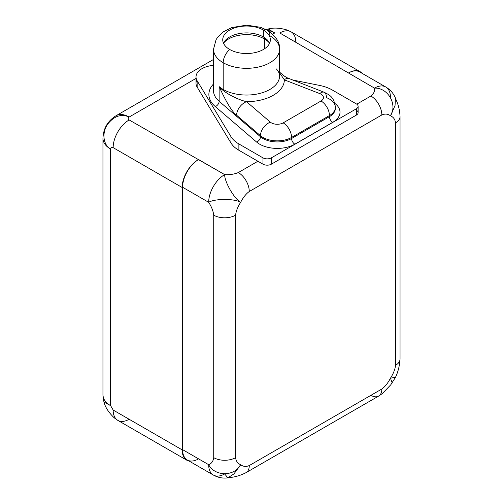 <?xml version="1.0" encoding="UTF-8"?>
<svg xmlns="http://www.w3.org/2000/svg" width="503" height="503" viewBox="0 0 503 503"><rect width="100%" height="100%" fill="white"/><g stroke="black" fill="none" stroke-linecap="round" stroke-linejoin="round"><path stroke-width="0.75" d="M213.517 59.461L116.048 115.734A26.187 15.115 60 0 1 129.145 117.029A26.187 15.115 -120 0 0 116.048 115.734C107.648 120.965 103.285 128.523 102.958 138.413A26.187 15.115 0 0 0 110.629 149.102A26.187 15.115 180 0 1 102.958 138.413L102.958 394.968A26.187 15.115 0 0 0 110.629 405.657L103.92 402.004C105.385 407.487 108.868 412.8 114.363 417.936L117.834 420.382A22.616 13.059 -60 0 1 113.15 410.033L182.161 449.871A22.616 13.059 120 0 0 189.229 461.113A22.616 13.059 120 0 1 186.846 460.226A22.616 13.059 120 0 1 182.161 449.871L182.161 187.487L182.161 449.871L113.15 410.033L110.629 405.657A26.187 15.115 180 0 1 102.958 394.968L103.92 402.004L110.629 405.657L113.15 410.033A22.616 13.059 -60 0 0 117.834 420.382L186.846 460.226M198.157 459.101A22.616 13.059 -60 0 1 182.583 449.632L208.676 464.69A22.616 13.059 120 0 0 213.36 475.046L187.267 459.981A22.616 13.059 -60 0 1 182.583 449.632L182.583 187.242A22.616 13.059 -60 0 1 198.157 159.797A22.616 13.059 120 0 0 182.161 187.487L113.15 147.643A22.616 13.059 -60 0 1 129.145 119.947C127.944 118.985 127.944 118.016 129.145 117.029L196.013 78.424L129.145 117.029C121.474 113.653 114.439 115.866 108.044 123.669C101.65 132.163 102.945 144.845 110.629 149.102L110.629 405.657L110.629 149.102C110.88 147.574 111.723 147.09 113.15 147.643C111.723 147.09 110.88 147.574 110.629 149.102C102.945 144.845 101.65 132.163 108.044 123.669C114.439 115.866 121.474 113.653 129.145 117.029C127.944 118.016 127.944 118.985 129.145 119.947L224.665 174.61C229.89 174.893 234.442 174.208 238.334 172.548L257.907 161.249L238.881 150.265A33.324 19.24 180 0 1 230.99 143.009L197.151 87.12A20.233 11.682 180 0 1 196.767 80.103M267.785 30.52A26.187 15.115 60 0 1 274.739 32.972L272.67 34.166L274.739 32.972L279.787 32.972L274.739 32.972A26.187 15.115 -120 0 0 267.785 30.52M395.465 98.204L396.326 100.38C398.508 105.209 399.747 110.597 400.042 116.539A15.474 8.935 0 0 1 395.509 122.858C395.1 119.387 393.421 117.042 390.46 115.816C393.421 117.042 395.1 119.387 395.509 122.858L395.509 365.335L395.509 122.858A15.474 8.935 0 0 0 400.042 116.539L400.042 359.016A15.474 8.935 180 0 1 395.509 365.335C395.1 369.271 393.421 373.566 390.46 378.206C393.421 373.566 395.1 369.271 395.509 365.335A15.474 8.935 180 0 0 400.042 359.016C399.602 365.819 398.08 371.931 395.471 377.351L390.8 384.764L382.374 393.547L378.633 396.094A15.474 8.935 60 0 0 381.84 389.014C385.046 386.688 387.92 383.085 390.46 378.206C387.92 383.085 385.046 386.688 381.84 389.014L249.274 465.545A15.474 8.935 -120 0 1 246.074 472.631A15.474 8.935 -120 0 0 249.274 465.545C246.068 466.929 243.194 466.646 240.654 464.69C234.354 476.875 214.655 476.435 208.676 464.69C214.655 476.435 234.354 476.875 240.654 464.69C243.194 466.646 246.068 466.929 249.274 465.545L381.84 389.014A15.474 8.935 60 0 1 378.633 396.094L246.074 472.631A15.474 8.935 -120 0 0 246.074 472.631C240.78 475.341 235.492 476.963 230.217 477.492L227.903 477.837C222.848 478.56 218 477.624 213.36 475.046A22.616 13.059 -60 0 1 208.676 464.69C211.53 463.615 213.215 461.264 213.725 457.655A15.474 8.935 180 0 0 235.605 457.655C236.014 461.125 237.699 463.47 240.654 464.69C237.699 463.47 236.014 461.125 235.605 457.655L235.605 215.177A15.474 8.935 0 0 1 213.725 215.177A15.474 8.935 0 0 0 235.605 215.177L235.605 457.655A15.474 8.935 180 0 1 213.725 457.655L213.725 215.177C213.215 210.977 211.53 206.689 208.676 202.307C214.655 198.578 234.354 198.434 240.654 202.307C237.699 206.947 236.014 211.235 235.605 215.177C236.014 211.235 237.699 206.947 240.654 202.307C234.153 198.786 224.426 181.658 224.665 174.61C224.426 181.658 234.153 198.786 240.654 202.307C234.354 198.434 214.655 198.578 208.676 202.307A22.616 13.059 -60 0 1 224.665 174.61A22.616 13.059 120 0 0 208.676 202.307L182.583 187.242L182.583 449.632L208.676 464.69C211.53 463.615 213.215 461.264 213.725 457.655L213.725 215.177C213.215 210.977 211.53 206.689 208.676 202.307L182.583 187.242A22.616 13.059 -60 0 1 198.157 159.797L198.578 159.545L224.665 174.61C229.89 174.893 234.442 174.208 238.334 172.548A15.474 8.935 -120 0 1 249.274 191.498C246.068 193.818 243.194 197.421 240.654 202.307C243.194 197.421 246.068 193.818 249.274 191.498L381.84 114.961C385.046 113.584 387.92 113.867 390.46 115.816C387.92 113.867 385.046 113.584 381.84 114.961A15.474 8.935 60 0 0 370.9 96.01C373.773 93.765 374.961 91.137 374.471 88.119C374.961 91.137 373.773 93.765 370.9 96.01L356.778 104.165L370.9 96.01A15.474 8.935 60 0 1 381.84 114.961L249.274 191.498A15.474 8.935 -120 0 0 238.334 172.548L257.907 161.249L238.881 150.265L238.881 143.946L262.956 157.848L238.881 143.946A33.324 19.24 0 0 1 230.99 136.69L230.99 143.009L230.99 136.69A33.324 19.24 0 0 0 238.881 143.946L238.881 150.265A33.324 19.24 180 0 1 230.99 143.009L197.151 87.12L197.151 80.801L230.99 136.69L197.151 80.801A20.233 11.682 0 0 1 213.517 65.371A20.233 11.682 0 0 0 196.013 76.946A20.233 11.682 0 0 0 197.151 80.801L197.151 87.12A20.233 11.682 180 0 1 196.013 83.259L196.013 76.946M390.46 97.356A22.616 13.059 120 0 0 385.776 87A22.616 13.059 120 0 0 374.471 88.119C387.631 87.428 397.86 104.272 390.46 115.816L395.05 105.492L395.446 98.142L395.05 105.492L390.46 115.816C397.86 104.272 387.631 87.428 374.471 88.119L279.787 32.972A22.616 13.059 -60 0 1 291.099 31.852A22.616 13.059 -60 0 1 295.783 42.202L295.783 42.202M332.301 90.012L356.375 103.914L332.301 90.012A33.324 19.24 0 0 0 319.732 85.453L292.513 79.964L319.732 85.453A33.324 19.24 0 0 1 332.301 90.012M358.117 106.34A5.948 3.433 0 0 0 356.375 103.914A5.948 3.433 0 0 1 356.375 108.774L356.375 115.086L356.375 108.774A5.948 3.433 0 0 0 358.117 106.34L358.117 112.659A5.948 3.433 180 0 1 356.375 115.086L271.375 164.167L271.375 157.848L356.375 108.774L271.375 157.848A5.948 3.433 0 0 1 262.956 157.848L262.956 164.167L262.956 157.848A5.948 3.433 0 0 0 271.375 157.848L271.375 164.167A5.948 3.433 180 0 1 262.956 164.167L257.907 161.249L262.956 164.167A5.948 3.433 0 0 0 271.375 164.167L356.375 115.086A5.948 3.433 0 0 0 356.375 110.226M390.46 378.206L395.534 377.187L390.46 378.206L392.208 382.997L390.46 378.206M360.11 71.696A22.616 13.059 120 0 1 362.066 73.312A22.616 13.059 120 0 0 348.799 72.816A22.616 13.059 -60 0 1 359.689 71.935L385.776 87A22.616 13.059 -60 0 0 374.471 88.119L279.787 32.972A22.616 13.059 -60 0 1 291.099 31.852L360.11 71.696A22.616 13.059 120 0 0 348.799 72.816M266.156 29.614L268.218 28.992L274.739 32.972L268.218 28.992C273.707 27.52 280.045 27.879 287.238 30.067L291.099 31.852M213.36 475.046A22.616 13.059 120 0 0 224.665 473.927L227.846 477.85L234.008 473.832L240.654 464.69L234.008 473.832L227.846 477.85M378.633 396.094A15.474 8.935 60 0 1 370.9 395.327M129.145 419.263A22.616 13.059 -60 0 1 117.834 420.382M198.157 159.791A22.616 13.059 120 0 0 182.161 187.487L113.15 147.643A22.616 13.059 -60 0 1 129.145 119.947M264.433 48.848L264.433 38.926A25.295 14.6 0 0 0 223.502 43.227A23.804 13.744 180 0 1 240.277 33.387A23.804 13.744 180 0 1 263.377 36.926A23.804 13.744 180 0 1 269.595 43.214A23.804 13.744 0 0 0 263.377 36.926L263.377 30.061L263.377 36.926A23.804 13.744 0 0 0 259.366 35.065A23.804 13.744 0 0 0 233.725 35.065A23.804 13.744 0 0 0 223.495 43.214A25.295 14.6 180 0 1 264.433 38.926L264.433 48.848M269.589 43.227A25.295 14.6 0 0 0 264.433 38.926A25.295 14.6 180 0 1 269.589 43.227M263.761 37.153A4.169 2.408 -60 0 1 264.433 38.926A4.169 2.408 120 0 0 263.761 37.153M229.714 49.495A23.804 13.744 0 0 0 255.656 52.475A23.804 13.744 0 0 0 270.35 39.781A23.804 13.744 0 0 0 263.377 30.061A11.902 6.872 -60 0 1 267.439 30.318A11.902 6.872 120 0 0 263.377 30.061A23.804 13.744 0 0 0 229.714 30.061A23.804 13.744 0 0 0 229.714 49.495A23.804 13.744 0 0 0 263.377 49.495A23.804 13.744 0 0 0 263.377 30.061A23.804 13.744 0 0 0 237.435 27.08A23.804 13.744 0 0 0 222.741 39.781A23.804 13.744 0 0 0 229.714 49.495A11.902 6.872 120 0 0 223.194 62.73A11.902 6.872 -60 0 1 229.714 49.495M276.386 68.93C278.756 71.81 279.819 74.161 279.574 75.972A33.028 19.07 180 0 1 259.183 93.589A33.028 19.07 180 0 1 223.194 89.459L223.194 62.73A33.028 19.07 0 0 0 259.183 66.868A33.028 19.07 0 0 0 279.574 49.25A33.028 19.07 180 0 1 259.183 66.868A33.028 19.07 180 0 1 223.194 62.73A33.028 19.07 180 0 1 213.517 49.25A33.028 19.07 0 0 0 223.194 62.73L223.194 89.459A33.028 19.07 180 0 1 219.138 86.617L219.138 101.292A33.028 19.07 180 0 1 213.517 90.647L213.517 49.25L216.051 39.699L217.849 36.983L223.106 31.959L231.688 27.577L246.715 25.15L260.623 27.313L267.439 30.318C276.059 36.279 280.102 42.585 279.574 49.25A33.028 19.07 0 0 0 269.904 35.763A11.902 6.872 120 0 0 267.439 30.318M279.574 49.25L279.574 75.972A33.028 19.07 180 0 1 259.183 93.589A33.028 19.07 180 0 1 223.194 89.459A33.028 19.07 180 0 1 219.138 86.617C224.168 92.98 238.321 99.864 246.508 101.675A37.788 21.818 0 0 0 284.333 79.839L279.574 72.809L284.333 79.839A11.902 5.426 -68.8 0 1 288.647 78.462L288.647 78.462A11.902 5.426 -68.8 0 0 284.333 79.839A37.788 21.818 180 0 1 246.508 101.675L270.35 122.147A11.902 8.061 130.6 0 0 260.479 135.697L236.63 115.231C232.235 112.056 226.407 102.518 219.138 86.617L219.138 101.292A33.028 19.07 180 0 1 213.517 90.647M215.29 106.579A37.668 21.748 180 0 1 213.517 83.976A37.668 21.748 0 0 0 215.29 106.579A4.64 3.144 130.6 0 0 219.138 101.292A4.64 3.144 -49.4 0 1 215.29 106.579L256.624 142.053L215.29 106.579M334.841 103.411A24.873 14.361 180 0 1 332.728 122.33L294.852 144.191A24.873 14.361 180 0 1 256.624 142.053A4.64 3.144 130.6 0 0 260.479 136.766L219.138 101.292L260.479 136.766L260.479 135.697L236.63 115.231A11.902 8.061 -49.4 0 1 246.508 101.675L270.35 122.147A8.331 4.81 0 0 0 283.158 122.864L321.027 100.996A8.331 4.81 0 0 0 319.789 93.602L284.333 79.839L319.789 93.602A11.902 5.426 -68.8 0 1 324.095 92.225A11.902 5.426 111.2 0 0 319.789 93.602A8.331 4.81 0 0 1 321.027 100.996A11.902 6.872 60 0 1 329.446 115.577A11.902 6.872 -120 0 0 321.027 100.996L283.158 122.864A11.902 6.872 60 0 1 291.57 137.438L291.57 138.507A4.64 2.678 -120 0 0 294.852 144.191L332.728 122.33A24.873 14.361 0 0 0 334.841 103.411M324.095 92.225C329.169 94.91 334.011 96.413 335.369 107.315A20.233 11.682 180 0 1 329.446 115.577A20.233 11.682 0 0 0 335.369 107.315A20.233 11.682 0 0 0 326.428 97.62A11.902 5.426 111.2 0 0 324.095 92.225L287.282 77.852L284.522 76.211L279.574 72.168M335.35 107.849A20.233 11.682 180 0 1 335.369 108.384A20.233 11.682 180 0 1 329.446 116.646L329.446 115.577L291.57 137.438A20.233 11.682 180 0 1 260.479 135.697A20.233 11.682 0 0 0 291.57 137.438A11.902 6.872 -120 0 0 283.158 122.864A8.331 4.81 0 0 1 270.35 122.147A11.902 8.061 -49.4 0 0 260.479 135.697L260.479 136.766A4.64 3.144 -49.4 0 1 256.624 142.053A24.873 14.361 0 0 0 294.852 144.191A4.64 2.678 60 0 1 291.57 138.507A20.233 11.682 180 0 1 260.479 136.766A20.233 11.682 180 0 0 291.57 138.507L329.446 116.646A4.64 2.678 -120 0 0 332.728 122.33A4.64 2.678 60 0 1 329.446 116.646L291.57 138.507L291.57 137.438L329.446 115.577L329.446 116.646A20.233 11.682 180 0 0 335.369 108.384A20.233 11.682 180 0 0 335.35 107.849M219.138 86.617C226.407 102.518 232.235 112.056 236.63 115.231A11.902 8.061 -49.4 0 1 246.508 101.675M395.471 98.198C393.566 93.464 390.334 89.729 385.776 87M335.369 107.315L335.369 108.384"/></g></svg>
